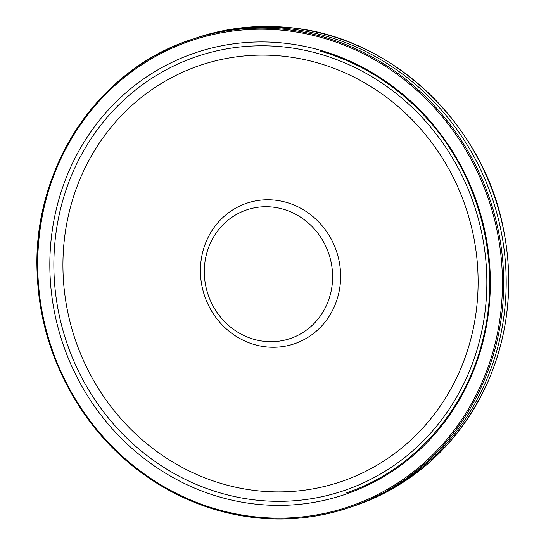 <?xml version="1.0" encoding="UTF-8"?>
<svg xmlns="http://www.w3.org/2000/svg" width="546" height="546" viewBox="0 0 546 546"><rect width="100%" height="100%" fill="white"/><g stroke="black" fill="none" stroke-linecap="round" stroke-linejoin="round"><path stroke-width="0.82" d="M271.744 206.995A67.916 63.711 71.3 0 1 322.297 313.083A67.916 63.711 71.3 0 1 211.322 302.573A67.916 63.711 71.3 0 1 271.744 206.995M274.112 200.061A74.215 69.622 71.3 0 1 329.354 315.991A74.215 69.622 71.3 0 1 208.094 304.504A74.215 69.622 71.3 0 1 274.112 200.061M281.156 56.006A219.758 206.156 71.3 0 1 444.744 399.283A219.758 206.156 71.3 0 1 85.661 365.267A219.758 206.156 71.3 0 1 281.156 56.006M281.449 46.731A229.184 214.994 71.3 0 1 452.054 404.729A229.184 214.994 71.3 0 1 77.566 369.253A229.184 214.994 71.3 0 1 281.449 46.731M195.277 38.288A246.942 231.661 71.3 0 1 243.38 28.249A246.942 231.661 71.3 0 1 282.391 28.064A246.942 231.661 71.3 0 1 284.022 28.208A246.942 231.661 71.3 0 1 324.304 35.599A246.942 231.661 71.3 0 1 505.685 266.209A246.942 231.661 71.3 0 1 353.48 506.135M322.536 36.637A246.963 231.675 -108.7 0 0 280.644 28.958A246.963 231.675 -108.7 0 0 193.031 39.032A246.963 231.675 -108.7 0 0 50.894 347.679A246.963 231.675 -108.7 0 0 351.064 506.975A246.963 231.675 -108.7 0 0 503.214 267.41A246.963 231.675 -108.7 0 0 322.536 36.637M322.154 37.729A245.98 230.753 -108.7 0 0 280.432 30.057A245.98 230.753 -108.7 0 0 57.767 364.284A245.98 230.753 -108.7 0 0 449.413 436.315A245.98 230.753 -108.7 0 0 322.154 37.729M320.174 50.225A233.162 218.734 -108.7 0 0 280.644 42.813A233.162 218.734 -108.7 0 0 68.543 358.838A233.162 218.734 -108.7 0 0 439.612 428.412A233.162 218.734 -108.7 0 0 320.174 50.225M352.716 506.415A246.963 231.675 -108.7 0 0 506.319 246.232A246.963 231.675 -108.7 0 0 287.298 27.409A246.963 231.675 -108.7 0 0 246.642 27.307A246.963 231.675 -108.7 0 0 194.574 38.507M353.515 506.122L351.214 506.92C309.179 521.246 266.264 522.822 222.461 511.643C191.892 503.589 163.732 489.748 137.974 470.12C79.027 425.593 40.725 352.115 37.381 277.129C30.426 170.959 97.222 68.769 192.991 39.046L195.311 38.281M320.209 51.058C362.128 63.329 398.136 86.302 428.248 119.977C480.432 178.064 501.883 263.957 482.944 338.977C465.997 410.715 413.295 470.195 346.614 492.861M352.02 506.64L352.825 506.374C415.192 484.657 460.421 442.697 488.499 380.494C508.804 332.487 513.827 282.186 503.562 229.593C483.62 122.809 390.097 35.333 287.353 27.402L246.676 27.3C228.835 28.911 211.479 32.644 194.608 38.493L193.803 38.773"/></g></svg>
